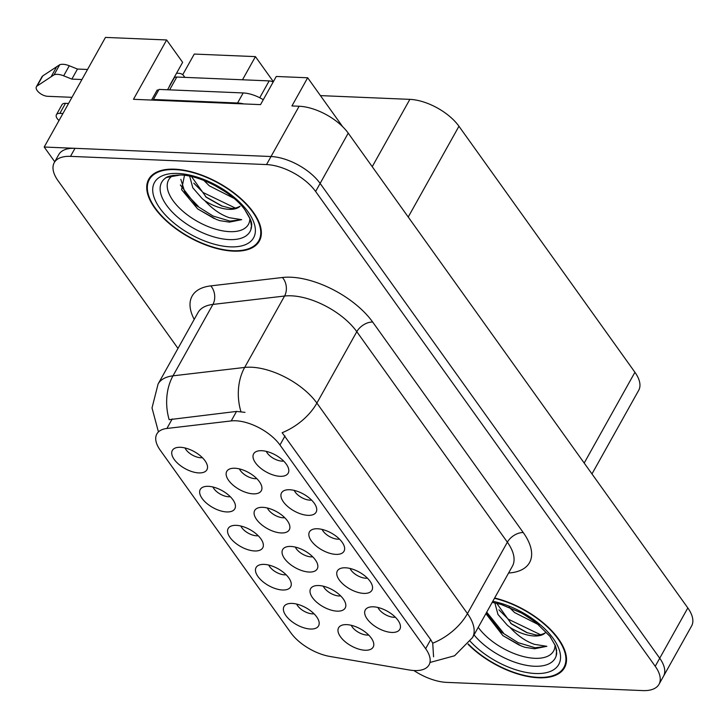 <?xml version="1.0" encoding="UTF-8"?>
<svg xmlns="http://www.w3.org/2000/svg" width="728" height="728" viewBox="0 0 728 728"><rect width="100%" height="100%" fill="white"/><g stroke="black" fill="none" stroke-linecap="round" stroke-linejoin="round"><path stroke-width="1.09" d="M239.421 468.905A11.876 5.797 -150.8 0 0 255.146 478.678A11.876 5.797 -150.8 0 0 256.784 478.615M234.871 468.24A19.802 9.655 -150.8 0 0 229.329 469.123A19.802 9.655 -150.8 0 0 230.922 483.128A19.802 9.655 -150.8 0 0 253.189 493.857A19.802 9.655 -150.8 0 0 261.889 487.323A19.802 9.655 -150.8 0 0 234.871 468.24M377.959 607.48A11.876 5.797 -150.8 0 0 393.684 617.253A11.876 5.797 -150.8 0 0 395.322 617.189M373.409 606.815A19.802 9.655 -150.8 0 0 367.868 607.698A19.802 9.655 -150.8 0 0 369.46 621.703A19.802 9.655 -150.8 0 0 391.728 632.432A19.802 9.655 -150.8 0 0 400.427 625.898A19.802 9.655 -150.8 0 0 373.409 606.815M350.05 568.45A11.876 5.797 -150.8 0 0 365.765 578.223A11.876 5.797 -150.8 0 0 367.413 578.159M345.491 567.795A19.802 9.655 -150.8 0 0 339.949 568.668A19.802 9.655 -150.8 0 0 341.541 582.673A19.802 9.655 -150.8 0 0 363.809 593.402A19.802 9.655 -150.8 0 0 372.518 586.868A19.802 9.655 -150.8 0 0 345.491 567.795M294.221 490.399A11.876 5.797 -150.8 0 0 309.937 500.163A11.876 5.797 -150.8 0 0 311.575 500.1M289.662 489.735A19.802 9.655 -150.8 0 0 284.12 490.608A19.802 9.655 -150.8 0 0 285.713 504.613A19.802 9.655 -150.8 0 0 307.98 515.342A19.802 9.655 -150.8 0 0 316.689 508.808A19.802 9.655 -150.8 0 0 289.662 489.735M240.85 526.025A11.876 5.797 -150.8 0 0 256.565 535.79A11.876 5.797 -150.8 0 0 258.213 535.726M236.3 525.361A19.802 9.655 -150.8 0 0 230.749 526.235A19.802 9.655 -150.8 0 0 232.341 540.24A19.802 9.655 -150.8 0 0 254.609 550.969A19.802 9.655 -150.8 0 0 263.318 544.435A19.802 9.655 -150.8 0 0 236.3 525.361M267.385 508.007A11.876 5.797 -150.8 0 0 283.11 517.772A11.876 5.797 -150.8 0 0 284.748 517.708M262.835 507.343A19.802 9.655 -150.8 0 0 257.293 508.217A19.802 9.655 -150.8 0 0 258.877 522.222A19.802 9.655 -150.8 0 0 281.154 532.951A19.802 9.655 -150.8 0 0 289.853 526.417A19.802 9.655 -150.8 0 0 262.835 507.343M185.021 447.966A11.876 5.797 -150.8 0 0 200.737 457.73A11.876 5.797 -150.8 0 0 202.375 457.666M180.462 447.301A19.802 9.655 -150.8 0 0 174.92 448.175A19.802 9.655 -150.8 0 0 176.513 462.18A19.802 9.655 -150.8 0 0 198.78 472.909A19.802 9.655 -150.8 0 0 207.489 466.375A19.802 9.655 -150.8 0 0 180.462 447.301M323.314 586.195A11.876 5.797 -150.8 0 0 339.039 595.968A11.876 5.797 -150.8 0 0 340.677 595.904M318.764 585.54A19.802 9.655 -150.8 0 0 313.222 586.413A19.802 9.655 -150.8 0 0 314.805 600.418A19.802 9.655 -150.8 0 0 337.082 611.147A19.802 9.655 -150.8 0 0 345.782 604.613A19.802 9.655 -150.8 0 0 318.764 585.54M295.35 547.101A11.876 5.797 -150.8 0 0 311.074 556.865A11.876 5.797 -150.8 0 0 312.712 556.802M290.8 546.437A19.802 9.655 -150.8 0 0 285.258 547.32A19.802 9.655 -150.8 0 0 286.841 561.324A19.802 9.655 -150.8 0 0 309.118 572.044A19.802 9.655 -150.8 0 0 317.817 565.52A19.802 9.655 -150.8 0 0 290.8 546.437M268.759 565.046A11.876 5.797 -150.8 0 0 284.484 574.82A11.876 5.797 -150.8 0 0 286.122 574.756M264.209 564.391A19.802 9.655 -150.8 0 0 258.668 565.265A19.802 9.655 -150.8 0 0 260.26 579.27A19.802 9.655 -150.8 0 0 282.528 589.999A19.802 9.655 -150.8 0 0 291.227 583.465A19.802 9.655 -150.8 0 0 264.209 564.391M322.131 529.429A11.876 5.797 -150.8 0 0 337.856 539.193A11.876 5.797 -150.8 0 0 339.494 539.13M317.581 528.765A19.802 9.655 -150.8 0 0 312.039 529.638A19.802 9.655 -150.8 0 0 313.632 543.643A19.802 9.655 -150.8 0 0 335.899 554.372A19.802 9.655 -150.8 0 0 344.599 547.838A19.802 9.655 -150.8 0 0 317.581 528.765M296.678 604.076A11.876 5.797 -150.8 0 0 312.403 613.85A11.876 5.797 -150.8 0 0 314.041 613.786M292.128 603.421A19.802 9.655 -150.8 0 0 286.586 604.295A19.802 9.655 -150.8 0 0 288.17 618.3A19.802 9.655 -150.8 0 0 310.447 629.028A19.802 9.655 -150.8 0 0 319.146 622.495A19.802 9.655 -150.8 0 0 292.128 603.421M212.931 486.996A11.876 5.797 -150.8 0 0 228.656 496.76A11.876 5.797 -150.8 0 0 230.294 496.696M208.381 486.331A19.802 9.655 -150.8 0 0 202.839 487.205A19.802 9.655 -150.8 0 0 204.431 501.21A19.802 9.655 -150.8 0 0 226.699 511.939A19.802 9.655 -150.8 0 0 235.399 505.405A19.802 9.655 -150.8 0 0 208.381 486.331M351.278 625.297A11.876 5.797 -150.8 0 0 367.003 635.062A11.876 5.797 -150.8 0 0 368.641 634.998M346.728 624.633A19.802 9.655 -150.8 0 0 341.186 625.507A19.802 9.655 -150.8 0 0 342.77 639.512A19.802 9.655 -150.8 0 0 365.046 650.24A19.802 9.655 -150.8 0 0 373.746 643.707A19.802 9.655 -150.8 0 0 346.728 624.633M266.302 451.369A11.876 5.797 -150.8 0 0 282.027 461.133A11.876 5.797 -150.8 0 0 283.665 461.07M261.752 450.705A19.802 9.655 -150.8 0 0 256.211 451.578A19.802 9.655 -150.8 0 0 257.794 465.583A19.802 9.655 -150.8 0 0 280.071 476.312A19.802 9.655 -150.8 0 0 288.77 469.778A19.802 9.655 -150.8 0 0 261.752 450.705M235.772 420.784A35.636 17.39 -150.8 0 0 231.204 420.93L166.903 428.464A35.636 17.39 -150.8 0 0 156.839 433.97A35.636 17.39 -150.8 0 0 160.242 450.204L290.845 632.805A35.636 17.39 -150.8 0 0 329.975 656.465L409.354 670.006A35.636 17.39 -150.8 0 0 429.047 664.901A35.636 17.39 -150.8 0 0 425.643 648.675L279.962 444.99A35.636 17.39 -150.8 0 0 235.772 420.784M242.497 79.78L255.437 56.62L194.267 54.063L182.728 74.702M342.642 126.672L307.68 77.778L276.276 76.467L260.533 104.623L133.479 99.308L166.639 39.967L105.469 37.41L44.199 147.029L54.746 161.771M307.68 77.778L291.937 105.942L299.126 106.243A39.594 19.319 -150.8 0 1 348.23 133.142L687.824 607.944A39.594 19.319 -150.8 0 1 691.6 625.971L663.499 676.257A39.594 19.319 -150.8 0 0 659.723 658.23L320.129 183.429A39.594 19.319 -150.8 0 0 271.016 156.529L44.199 147.029M320.429 95.614L409.855 99.363A39.594 19.319 29.2 0 1 458.959 126.253L634.925 372.281A39.594 19.319 29.2 0 1 638.702 390.308L591.973 473.919M166.639 39.967L182.637 62.335L170.944 83.256A42.233 26.517 92.4 0 0 168.923 87.324M255.437 56.62L273.355 81.682M174.738 169.178A63.354 30.904 -150.8 0 0 148.739 179.243A63.354 30.904 -150.8 0 0 169.342 223.587A63.354 30.904 -150.8 0 0 233.351 251.133A63.354 30.904 -150.8 0 0 259.35 241.059A63.354 30.904 -150.8 0 0 238.739 196.715A63.354 30.904 -150.8 0 0 174.738 169.178M468.031 644.253A63.354 30.904 -150.8 0 0 538.511 677.777A63.354 30.904 -150.8 0 0 564.509 667.712A63.354 30.904 -150.8 0 0 494.64 597.997M158.294 431.376L152.016 407.944L158.094 384.002A52.798 25.753 29.2 0 1 173 375.83L244.663 367.44A52.798 25.753 29.2 0 1 251.415 367.221A52.798 25.753 29.2 0 1 316.889 403.084A46.192 28.01 144.4 0 1 282.164 432.705L430.694 639.639L432.732 643.215L433.57 656.802M432.732 643.215A46.192 28.01 -35.6 0 0 467.458 613.595L316.889 403.084L356.802 331.677A52.798 25.753 -150.8 0 0 291.327 295.814A52.798 25.753 -150.8 0 0 284.566 296.032L212.913 304.422L173 375.83A46.192 33.433 83.3 0 0 169.151 419.665L236.518 411.429L245.008 412.348M413.877 670.534A39.594 19.319 -150.8 0 0 446.728 682.382L642.751 690.59A39.594 19.319 -150.8 0 0 658.995 684.302L663.499 676.257A39.594 19.319 -150.8 0 0 659.723 658.23L320.129 183.429A39.594 19.319 -150.8 0 0 271.016 156.529L74.993 148.321A39.594 19.319 -150.8 0 0 58.74 154.618L54.245 162.662A39.594 19.319 -150.8 0 0 58.022 180.69L177.987 348.412M658.995 684.302A39.594 19.319 -150.8 0 0 655.227 666.275L315.624 191.473A39.594 19.319 -150.8 0 0 266.521 164.573L70.498 156.365A39.594 19.319 -150.8 0 0 54.245 162.662M63.664 75.821L69.278 65.766L77.468 69.051L71.854 79.106L63.664 75.821A13.195 6.443 -150.8 0 0 54.072 74.82L37.101 86.004A8.427 4.113 29.2 0 0 36.4 86.75A8.427 4.113 29.2 0 0 39.139 92.647A8.427 4.113 29.2 0 0 47.657 96.305L71.981 97.325M158.659 90.099L157.184 90.035L151.579 100.064M263.281 99.709A26.399 12.877 -150.8 0 0 243.188 92.947L159.032 89.417L153.408 99.481L237.565 103.003A26.399 12.877 29.2 0 1 243.807 103.922M153.954 100.164A26.399 12.877 -150.8 0 0 153.408 99.481M65.484 103.321A8.427 4.113 -150.8 0 0 62.026 104.668L56.411 114.724A8.427 4.113 29.2 0 1 59.869 113.386L65.484 103.321L68.559 103.458M62.936 113.513L59.869 113.386M59.023 120.511A8.427 4.113 29.2 0 1 56.411 114.724M176.567 73.2L178.515 73.282A13.195 8.008 144.4 0 1 183.629 75.657A13.195 8.008 144.4 0 1 184.412 77.35M77.468 69.051L87.551 69.469M81.927 79.525L71.854 79.106M69.278 65.766A13.195 6.443 -150.8 0 0 59.696 64.756L42.725 75.94A8.427 4.113 -150.8 0 0 42.024 76.686L36.4 86.75M59.696 64.756L54.072 74.82M56.784 66.557L51.169 76.613M249.868 218.173A45.673 22.286 29.2 0 1 229.666 231.65A45.673 22.286 29.2 0 1 179.188 207.817A45.673 22.286 29.2 0 1 173.209 175.33M184.703 174.32L181.572 189.617L197.707 208.954L216.334 219.419L219.792 220.648L229.42 222.122L241.696 219.656L229.302 217.699C220.575 214.687 212.43 209.045 204.877 200.755A29.839 14.56 -150.8 0 0 229.083 209.336A29.839 14.56 -150.8 0 0 240.067 206.242C236.209 208.272 232.787 208.872 229.802 208.053L221.494 205.888L206.279 197.279L191.546 176.604M175.038 169.606A62.69 30.585 29.2 0 1 238.384 196.86A62.69 30.585 29.2 0 1 258.768 240.741A62.69 30.585 29.2 0 1 233.042 250.705A62.69 30.585 29.2 0 1 169.706 223.451A62.69 30.585 29.2 0 1 149.313 179.57A62.69 30.585 29.2 0 1 175.038 169.606A62.69 30.585 29.2 0 1 238.384 196.86A62.69 30.585 29.2 0 1 258.768 240.741A62.69 30.585 29.2 0 1 233.042 250.705A62.69 30.585 29.2 0 1 169.706 223.451A62.69 30.585 29.2 0 1 149.313 179.57A62.69 30.585 29.2 0 1 175.038 169.606M233.852 198.28L209.355 185.858L203.858 180.435M225.134 191.646L214.378 185.221M204.877 200.755L202.22 198.626L192.802 187.788L189.68 176.203M176.795 77.032A6.598 3.221 -150.8 0 0 174.083 78.078L167.549 89.781L174.083 78.078A6.598 3.221 -150.8 0 1 176.795 77.032L169.624 89.862L176.795 77.032L269.16 80.899L176.795 77.032M273.164 82.027A6.598 3.221 -150.8 0 0 269.16 80.899L259.75 97.743L269.16 80.899A6.598 3.221 -150.8 0 1 273.164 82.027M241.696 219.656L229.984 221.103L213.04 216.034L195.978 205.296L180.362 184.967M235.453 208.117L203.112 192.529L193.794 183.165M214.278 218.582L197.597 208.872M222.404 206.224L205.46 196.633M180.844 179.334L184.994 192.647L198.38 206.434M555.027 644.826A45.673 22.286 29.2 0 1 534.825 658.303A45.673 22.286 29.2 0 1 478.232 627.345M485.904 613.631L502.866 635.608L521.494 646.073L524.952 647.301L534.58 648.766L546.855 646.309L534.461 644.344C525.734 641.341 517.59 635.699 510.037 627.409A29.839 14.56 -150.8 0 0 534.252 635.99A29.839 14.56 -150.8 0 0 545.226 632.896C541.368 634.925 537.956 635.526 534.962 634.707L526.653 632.541L511.447 623.932L496.705 603.257M494.458 598.316A62.69 30.585 29.2 0 1 549.376 628.865A62.69 30.585 29.2 0 1 563.927 667.394A62.69 30.585 29.2 0 1 538.201 677.359A62.69 30.585 29.2 0 1 468.25 643.962A62.69 30.585 29.2 0 0 538.201 677.359A62.69 30.585 29.2 0 0 563.927 667.394L566.102 663.508L563.927 667.394A62.69 30.585 29.2 0 0 549.376 628.865A62.69 30.585 29.2 0 0 494.458 598.316M539.011 624.933L514.514 612.512L509.018 607.088M530.293 618.3L519.537 611.875M510.037 627.409L507.38 625.279L497.961 614.441L494.849 602.857M546.855 646.309L535.144 647.756L518.2 642.688L501.137 631.95L486.131 613.222M540.613 634.77L508.271 619.182L498.953 609.818M519.437 645.236L502.757 635.526M527.563 632.878L510.619 623.286M486.723 612.166L503.539 633.087M231.204 420.93L236.518 411.429M299.126 106.243L266.521 164.573M348.23 133.142L315.624 191.473M687.824 607.944L655.227 666.275M634.925 372.281L584.193 463.054M458.959 126.253L408.226 217.026M409.855 99.363L372.226 166.685M425.643 648.675L430.694 639.639M279.962 444.99L285.012 435.954M166.903 428.464L172.208 418.955M523.25 532.559A13.195 8.008 -35.6 0 0 507.361 542.187L356.802 331.677A13.195 8.008 -35.6 0 1 372.681 322.049L523.25 532.559A65.993 32.196 29.2 0 1 508.59 573.027M512.394 566.22A52.798 25.753 -150.8 0 0 507.361 542.187L467.458 613.595A52.798 25.753 29.2 0 1 472.49 637.628L512.394 566.22M240.886 411.529A46.192 33.433 83.3 0 1 244.663 367.44L284.566 296.032A13.195 9.555 -96.7 0 0 282.391 277.495A65.993 32.196 29.2 0 1 372.681 322.049M194.203 319.392A65.993 32.196 29.2 0 1 210.738 285.886L282.391 277.495M70.498 156.365L74.993 148.321M210.738 285.886A13.195 9.555 -96.7 0 1 212.913 304.422A52.798 25.753 -150.8 0 0 198.007 312.594L158.094 384.002M243.188 92.947L237.565 103.003M37.101 86.004L42.725 75.94M229.265 239.594A50.569 24.67 29.2 0 1 174.511 214.305A50.569 24.67 29.2 0 1 165.211 178.26C165.356 178.751 165.474 175.339 180.326 175.011C200.309 175.13 232.596 192.374 244.817 209.719L250.377 219.447L251.56 226.517A50.569 24.67 29.2 0 1 229.265 239.594M177.787 173.446A56.757 27.691 29.2 0 1 248.175 212.003A56.757 27.691 29.2 0 1 230.294 246.856A56.757 27.691 29.2 0 1 159.914 208.308A56.757 27.691 29.2 0 1 177.787 173.446A56.757 27.691 29.2 0 1 248.175 212.003A56.757 27.691 29.2 0 1 230.294 246.856A56.757 27.691 29.2 0 1 159.914 208.308A56.757 27.691 29.2 0 1 177.787 173.446M556.146 655.519L556.647 650.395L555.473 645.927L549.822 636.163L535.662 622.194L521.803 613.094L501.319 604.458L492.201 602.365L500.8 604.313L522.285 613.358L535.444 622.03L549.977 636.372L555.537 646.1L556.72 653.171A50.569 24.67 29.2 0 1 534.425 666.247A50.569 24.67 29.2 0 1 474.019 634.898M492.792 601.301A56.757 27.691 29.2 0 1 555.855 642.515A56.757 27.691 29.2 0 1 535.462 673.509A56.757 27.691 29.2 0 1 470.224 641.277A56.757 27.691 29.2 0 0 535.462 673.509A56.757 27.691 29.2 0 0 555.855 642.515A56.757 27.691 29.2 0 0 492.792 601.301M430.476 662.334L454.572 655.773L472.49 637.628M184.857 77.368L183.629 75.657M258.768 240.741L260.942 236.855L258.768 240.741M149.313 179.57L151.488 175.685L149.313 179.57M250.987 228.865C250.832 225.143 255.128 225.498 244.663 209.509C232.341 192.219 200.218 175.139 180.326 175.011L166.421 177.468L165.192 178.269"/></g></svg>
